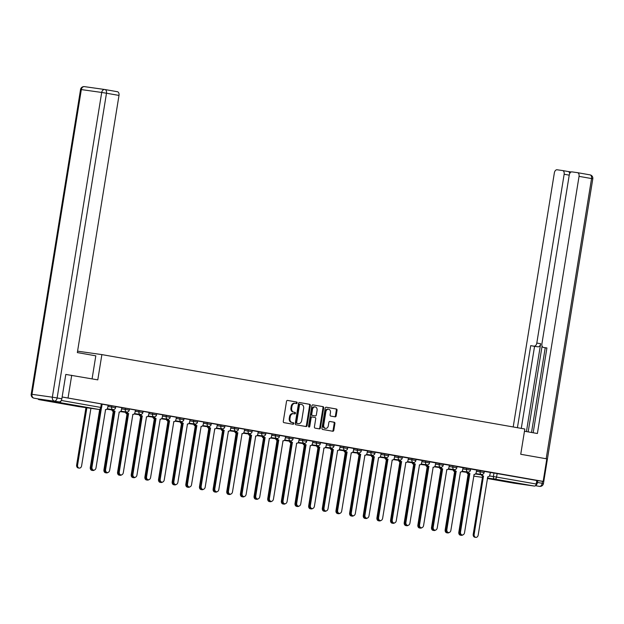 <?xml version="1.0" encoding="UTF-8"?>
<svg xmlns="http://www.w3.org/2000/svg" width="624" height="624" viewBox="0 0 624 624"><rect width="100%" height="100%" fill="white"/><g stroke="black" fill="none" stroke-linecap="round" stroke-linejoin="round"><path stroke-width="0.94" d="M297.157 402.901A0.788 0.608 98 0 0 296.681 402.02L287.555 400.413A1.123 0.874 98 0 0 286.517 401.372L283.28 421.387A1.123 0.874 98 0 0 283.959 422.651L293.085 424.258A0.788 0.608 98 0 0 293.335 422.705L292.149 422.495A3.604 2.792 98 0 1 289.981 418.454L290.254 416.785A3.604 2.792 98 0 1 293.506 413.696A3.604 2.792 98 0 1 293.576 413.712L294.754 413.915A0.788 0.608 98 0 0 295.012 412.363L293.826 412.152A3.604 2.792 98 0 1 291.658 408.112L291.923 406.442A3.604 2.792 98 0 1 295.175 403.354A3.604 2.792 98 0 1 295.253 403.369L296.431 403.58A0.788 0.608 98 0 0 297.157 402.901M295.862 403.478A0.788 0.608 98 0 0 295.963 401.918L287.375 400.405M292.516 424.156A0.788 0.608 98 0 0 292.617 422.604L292.149 422.495M294.193 413.821A0.788 0.608 98 0 0 294.286 412.261L293.826 412.152M68.305 404.235L53.851 402.012L68.305 404.235M516.282 483.046L501.829 480.815L516.282 483.046M335.111 416.84A1.123 0.874 98 0 0 336.149 415.88L337.061 410.264A1.123 0.874 98 0 0 336.383 409.001L326.251 407.222A1.123 0.874 98 0 0 325.213 408.182L321.968 428.197A1.123 0.874 98 0 0 322.647 429.46L332.779 431.246A1.123 0.874 98 0 0 333.817 430.279L334.916 423.501A1.123 0.874 98 0 0 334.238 422.237L329.901 421.473A1.123 0.874 98 0 0 328.864 422.432L328.318 425.794A3.011 2.332 98 0 1 325.603 428.376A3.011 2.332 98 0 1 323.723 424.991L325.861 411.809A3.011 2.332 98 0 1 328.575 409.235A3.011 2.332 98 0 1 330.455 412.62L330.096 414.82A1.123 0.874 98 0 0 330.775 416.083L335.111 416.84M104.972 89.536L117.39 91.72A3.44 2.184 100 0 1 117.437 91.728A3.44 2.184 100 0 1 118.997 95.425L106.486 93.226L57.127 397.956L61.854 398.791L65.801 374.431L97.789 379.868L101.876 354.604L524.831 429.008L520.736 454.272L546.811 458.858L543.161 481.4L62.143 396.989M71.713 375.281L68.063 397.823M310.354 405.569A1.123 0.874 98 0 0 309.676 404.305L299.536 402.519A1.123 0.874 98 0 0 298.498 403.486L295.261 423.501A1.123 0.874 98 0 0 295.94 424.765L306.072 426.543A1.123 0.874 98 0 0 307.109 425.584L310.354 405.569L309.629 405.467A1.123 0.874 98 0 0 308.95 404.204L299.356 402.511M312.897 404.875L323.029 406.653A1.123 0.874 98 0 1 323.708 407.917L320.463 427.931A1.123 0.874 98 0 1 319.426 428.891L315.089 428.134A1.123 0.874 98 0 1 314.41 426.871L315.728 418.751A1.123 0.874 98 0 0 315.05 417.487L312.172 416.98A1.123 0.874 98 0 0 311.126 417.94L309.761 426.395A0.788 0.608 98 0 1 308.56 426.184L311.852 405.834A1.123 0.874 98 0 1 312.874 404.867L312.897 404.875A1.123 0.874 98 0 0 312.874 404.867M490.261 472.493L493.966 473.015L493.397 476.525L536.219 484.013A2.293 1.451 100 0 1 534.417 486.073L514.043 483.194A2.293 1.451 100 0 1 514.012 483.194A2.293 1.451 100 0 1 513.981 483.187M543.161 481.4L536.788 480.503L536.219 484.013M38.064 398.884A2.293 1.451 -80 0 0 38.914 399.617A2.293 1.451 -80 0 0 38.945 399.617L59.319 402.496A2.293 1.451 -80 0 0 61.027 400.865M101.033 408.728A2.293 1.778 98 0 0 101.299 408.806L91.978 467.165A2.636 2.044 98 0 0 93.623 470.137A2.636 2.044 98 0 0 96.002 467.875L105.581 409.555A2.293 1.778 98 0 0 105.628 409.562A2.293 1.778 98 0 0 107.702 407.597L108.202 405.241L102.133 404.173M113.568 409.625A2.293 1.778 98 0 0 114.949 411.208L105.628 469.568A2.636 2.044 98 0 0 107.273 472.54A2.636 2.044 98 0 0 109.652 470.278L119.231 411.957A2.293 1.778 98 0 0 119.278 411.965A2.293 1.778 98 0 0 121.352 409.999L121.852 407.644L115.783 406.575M127.218 412.019A2.293 1.778 98 0 0 128.591 413.603L119.278 471.97A2.636 2.044 98 0 0 120.916 474.934A2.636 2.044 98 0 0 123.302 472.68L132.881 414.359A2.293 1.778 98 0 0 132.928 414.367A2.293 1.778 98 0 0 134.995 412.402L135.502 410.038L129.433 408.977M140.868 414.422A2.293 1.778 98 0 0 142.241 416.005L132.928 474.373A2.636 2.044 98 0 0 134.566 477.337A2.636 2.044 98 0 0 136.952 475.082L146.531 416.762A2.293 1.778 98 0 0 146.578 416.77A2.293 1.778 98 0 0 148.645 414.804L149.152 412.441L143.083 411.372M162.685 414.827L156.733 413.774M168.168 419.227A2.293 1.778 98 0 0 169.541 420.81L160.228 479.177A2.636 2.044 98 0 0 161.866 482.141A2.636 2.044 98 0 0 164.252 479.879L173.831 421.567A2.293 1.778 98 0 0 173.878 421.574A2.293 1.778 98 0 0 175.945 419.609L176.444 417.245L170.383 416.177M181.818 421.629A2.293 1.778 98 0 0 183.191 423.212L173.87 481.572A2.636 2.044 98 0 0 175.516 484.544A2.636 2.044 98 0 0 177.895 482.282L187.481 423.961A2.293 1.778 98 0 0 187.528 423.969A2.293 1.778 98 0 0 189.595 422.003L190.094 419.648L184.033 418.579M195.468 424.031A2.293 1.778 98 0 0 196.841 425.615L187.52 483.974A2.636 2.044 98 0 0 189.166 486.946A2.636 2.044 98 0 0 191.545 484.684L201.131 426.364A2.293 1.778 98 0 0 201.178 426.371A2.293 1.778 98 0 0 203.245 424.406L203.744 422.05L197.675 420.982M209.118 426.426A2.293 1.778 98 0 0 210.491 428.009L201.17 486.377A2.636 2.044 98 0 0 202.816 489.349A2.636 2.044 98 0 0 205.195 487.087L214.781 428.766A2.293 1.778 98 0 0 214.82 428.774A2.293 1.778 98 0 0 216.895 426.808L217.394 424.445L211.325 423.384M222.768 428.828A2.293 1.778 98 0 0 224.141 430.412L214.82 488.779A2.636 2.044 98 0 0 216.466 491.743A2.636 2.044 98 0 0 218.845 489.489L228.423 431.168A2.293 1.778 98 0 0 228.47 431.176A2.293 1.778 98 0 0 230.545 429.211L231.044 426.847L224.975 425.779M236.418 431.231A2.293 1.778 98 0 0 237.791 432.814L228.47 491.182A2.636 2.044 98 0 0 230.116 494.146A2.636 2.044 98 0 0 232.495 491.884L242.073 433.571A2.293 1.778 98 0 0 242.12 433.579A2.293 1.778 98 0 0 244.195 431.613L244.694 429.25L238.625 428.181M258.227 431.636L252.275 430.583M263.71 436.036A2.293 1.778 98 0 0 265.091 437.619L255.77 495.979A2.636 2.044 98 0 0 257.416 498.95A2.636 2.044 98 0 0 259.795 496.688L269.373 438.368A2.293 1.778 98 0 0 269.42 438.376A2.293 1.778 98 0 0 271.495 436.41L271.994 434.054L265.925 432.986M277.36 438.438A2.293 1.778 98 0 0 278.733 440.021L269.42 498.381A2.636 2.044 98 0 0 271.058 501.353A2.636 2.044 98 0 0 273.445 499.091L283.023 440.77A2.293 1.778 98 0 0 283.07 440.778A2.293 1.778 98 0 0 285.137 438.812L285.644 436.457L279.575 435.388M291.01 440.833A2.293 1.778 98 0 0 292.383 442.416L283.07 500.783A2.636 2.044 98 0 0 284.708 503.755A2.636 2.044 98 0 0 287.095 501.493L296.673 443.173A2.293 1.778 98 0 0 296.72 443.18A2.293 1.778 98 0 0 298.787 441.215L299.294 438.851L293.225 437.791M304.66 443.235A2.293 1.778 98 0 0 306.033 444.818L296.72 503.186A2.636 2.044 98 0 0 298.358 506.15A2.636 2.044 98 0 0 300.745 503.896L310.323 445.575A2.293 1.778 98 0 0 310.37 445.583A2.293 1.778 98 0 0 312.437 443.617L312.944 441.254L306.875 440.185M318.31 445.637A2.293 1.778 98 0 0 319.683 447.221L310.37 505.588A2.636 2.044 98 0 0 312.008 508.552A2.636 2.044 98 0 0 314.395 506.298L323.973 447.977A2.293 1.778 98 0 0 324.02 447.985A2.293 1.778 98 0 0 326.087 446.02L326.586 443.656L320.525 442.588M331.96 448.04A2.293 1.778 98 0 0 333.333 449.623L324.012 507.991A2.636 2.044 98 0 0 325.658 510.955A2.636 2.044 98 0 0 328.037 508.693L337.623 450.38A2.293 1.778 98 0 0 337.67 450.388A2.293 1.778 98 0 0 339.737 448.422L340.236 446.059L334.175 444.99M353.769 448.445L347.818 447.392M359.26 452.845A2.293 1.778 98 0 0 360.633 454.428L351.312 512.788A2.636 2.044 98 0 0 352.958 515.759A2.636 2.044 98 0 0 355.337 513.497L364.923 455.177A2.293 1.778 98 0 0 364.962 455.185A2.293 1.778 98 0 0 367.037 453.219L367.536 450.863L361.468 449.795M372.91 455.247A2.293 1.778 98 0 0 374.283 456.823L364.962 515.19A2.636 2.044 98 0 0 366.608 518.162A2.636 2.044 98 0 0 368.987 515.9L378.565 457.579A2.293 1.778 98 0 0 378.612 457.587A2.293 1.778 98 0 0 380.687 455.621L381.186 453.258L375.118 452.197M386.56 457.642A2.293 1.778 98 0 0 387.933 459.225L378.612 517.592A2.636 2.044 98 0 0 380.258 520.556A2.636 2.044 98 0 0 382.637 518.302L392.215 459.982A2.293 1.778 98 0 0 392.262 459.989A2.293 1.778 98 0 0 394.337 458.024L394.836 455.66L388.768 454.592M400.21 460.044A2.293 1.778 98 0 0 401.583 461.627L392.262 519.995A2.636 2.044 98 0 0 393.908 522.959A2.636 2.044 98 0 0 396.287 520.705L405.865 462.384A2.293 1.778 98 0 0 405.912 462.392A2.293 1.778 98 0 0 407.987 460.426L408.486 458.063L402.418 456.994M413.852 462.446A2.293 1.778 98 0 0 415.233 464.03L405.912 522.397A2.636 2.044 98 0 0 407.558 525.361A2.636 2.044 98 0 0 409.937 523.099L419.515 464.786A2.293 1.778 98 0 0 419.562 464.794A2.293 1.778 98 0 0 421.637 462.829L422.136 460.465L416.068 459.397M427.502 464.849A2.293 1.778 98 0 0 428.875 466.432L419.562 524.792A2.636 2.044 98 0 0 421.2 527.764A2.636 2.044 98 0 0 423.587 525.502L433.165 467.189A2.293 1.778 98 0 0 433.212 467.189A2.293 1.778 98 0 0 435.279 465.231L435.786 462.868L429.718 461.799M449.108 466.534L456.83 467.735L457.033 466.487L443.368 464.201M454.802 469.654A2.293 1.778 98 0 0 456.175 471.229L446.862 529.597A2.636 2.044 98 0 0 448.5 532.568A2.636 2.044 98 0 0 450.887 530.306L460.465 471.986A2.293 1.778 98 0 0 460.512 471.994A2.293 1.778 98 0 0 462.579 470.028L463.086 467.665L457.018 466.604M468.452 472.048A2.293 1.778 98 0 0 469.825 473.632L460.512 531.999A2.636 2.044 98 0 0 462.15 534.963A2.636 2.044 98 0 0 464.537 532.709L474.115 474.388A2.293 1.778 98 0 0 474.162 474.396A2.293 1.778 98 0 0 476.229 472.43L476.728 470.067L470.668 468.998M476.611 470.09L480.316 470.613L480.113 471.861L484.13 472.54L484.333 471.292L480.316 470.613M462.961 467.688L466.666 468.211L466.463 469.459L470.48 470.137L470.683 468.889L466.666 468.211M435.661 462.891L439.366 463.414L439.163 464.662L443.18 465.332L443.383 464.084L439.366 463.414M422.011 460.489L425.716 461.011L425.521 462.259L429.53 462.93L429.733 461.682L425.716 461.011M408.361 458.086L412.066 458.609L411.871 459.857L415.88 460.528L416.083 459.287L412.066 458.609M394.711 455.684L398.424 456.206L398.221 457.454L402.238 458.133L402.433 456.885L398.424 456.206M381.061 453.281L384.774 453.804L384.571 455.052L388.588 455.731L388.791 454.483L384.774 453.804M367.411 450.879L371.124 451.409L370.921 452.65L374.938 453.328L375.141 452.08L371.124 451.409M353.769 448.484L357.474 449.007L357.271 450.247L361.288 450.926L361.491 449.678L357.474 449.007M340.119 446.082L343.824 446.605L343.621 447.853L347.638 448.523L347.841 447.275L343.824 446.605M326.469 443.68L330.174 444.202L329.971 445.45L333.988 446.121L334.191 444.881L330.174 444.202M312.819 441.277L316.524 441.8L316.321 443.048L320.338 443.719L320.541 442.478L316.524 441.8M299.169 438.875L302.874 439.397L302.671 440.645L306.688 441.324L306.891 440.076L302.874 439.397M285.519 436.472L289.224 437.003L289.021 438.243L293.038 438.922L293.241 437.674L289.224 437.003M271.869 434.078L275.574 434.6L275.379 435.841L279.388 436.519L279.591 435.271L275.574 434.6M258.219 431.675L261.924 432.198L261.729 433.446L265.738 434.117L265.941 432.869L261.924 432.198M244.569 429.273L248.282 429.796L248.079 431.044L252.096 431.714L252.291 430.474L248.282 429.796M230.919 426.871L234.632 427.393L234.429 428.641L238.446 429.312L238.649 428.072L234.632 427.393M217.277 424.468L220.982 424.991L220.779 426.239L224.796 426.917L224.999 425.669L220.982 424.991M203.627 422.066L207.332 422.596L207.129 423.836L211.146 424.515L211.349 423.267L207.332 422.596M189.977 419.671L193.682 420.194L193.479 421.434L197.496 422.113L197.699 420.865L193.682 420.194M176.327 417.269L180.032 417.791L179.829 419.039L183.846 419.71L184.049 418.462L180.032 417.791M162.677 414.866L166.382 415.389L166.179 416.637L170.196 417.308L170.399 416.068L166.382 415.389M149.027 412.464L152.732 412.987L152.529 414.235L156.546 414.905L156.749 413.665L152.732 412.987M135.377 410.062L139.082 410.584L138.879 411.832L142.896 412.511L143.099 411.263L139.082 410.584M121.727 407.659L125.432 408.182L125.237 409.43L129.246 410.108L129.449 408.86L125.432 408.182M108.077 405.265L111.79 405.787L111.587 407.027L115.596 407.706L115.799 406.458L111.79 405.787M101.876 354.604L77.579 351.172M482.102 474.451A2.293 1.778 98 0 0 483.475 476.034L474.154 534.401A2.636 2.044 98 0 0 475.8 537.365A2.636 2.044 98 0 0 478.179 535.111L487.765 476.791A2.293 1.778 98 0 0 487.812 476.798A2.293 1.778 98 0 0 489.879 474.833L490.378 472.469L484.318 471.401M536.788 480.503L493.966 473.015M62.143 397.004L102.149 404.056L101.587 407.573L61.285 400.46M295.105 403.346L294.528 403.268A3.604 2.792 98 0 0 294.458 403.252A3.604 2.792 98 0 0 291.205 406.341L291.923 406.442M293.108 412.051A3.604 2.792 98 0 1 290.932 408.01L291.205 406.341M293.428 413.689L292.859 413.611A3.604 2.792 98 0 0 292.781 413.595A3.604 2.792 98 0 0 289.528 416.684L290.254 416.785M291.431 422.393A3.604 2.792 98 0 1 289.263 418.353L289.528 416.684M305.534 426.449A1.123 0.874 98 0 0 306.392 425.482L309.629 405.467M300.23 404.243A0.788 0.608 98 0 0 299.504 404.921L296.657 422.487A0.788 0.608 98 0 0 297.133 423.368L298.381 423.587A3.604 2.792 98 0 0 298.451 423.602A3.604 2.792 98 0 0 301.704 420.514L303.646 408.509A3.604 2.792 98 0 0 301.478 404.461L299.497 404.141A0.788 0.608 98 0 0 298.787 404.812L299.504 404.921M300.199 404.243L299.512 404.141A0.788 0.608 98 0 0 299.497 404.141M297.804 423.509A3.604 2.792 98 0 1 297.734 423.501A3.604 2.792 98 0 1 297.656 423.485L296.416 423.267A0.788 0.608 98 0 1 295.94 422.386L298.787 404.812M312.71 404.867L323.029 406.653M318.887 428.797A1.123 0.874 98 0 0 319.745 427.83L322.99 407.815A1.123 0.874 98 0 0 322.312 406.552M312.125 416.972L311.446 416.879A1.123 0.874 98 0 0 310.409 417.838L309.044 426.293L309.761 426.395M308.708 426.863A0.788 0.608 98 0 0 309.044 426.293M317.086 410.327A3.011 2.332 98 0 0 315.214 406.942A3.011 2.332 98 0 0 312.491 409.516L311.743 414.164A1.123 0.874 98 0 0 312.421 415.428L315.299 415.927A1.123 0.874 98 0 0 316.337 414.968L317.086 410.327M315.214 406.942L314.496 406.84A3.011 2.332 98 0 0 311.774 409.414L312.491 409.516M314.582 415.826L314.597 415.834A1.123 0.874 98 0 0 314.621 415.834A1.123 0.874 98 0 1 314.582 415.826L311.704 415.319A1.123 0.874 98 0 1 311.025 414.063L311.774 409.414M328.575 409.235L327.857 409.133A3.011 2.332 98 0 0 325.135 411.707L325.861 411.809M325.603 428.376L324.878 428.275A3.011 2.332 98 0 1 323.006 424.889L325.135 411.707M332.241 431.145A1.123 0.874 98 0 0 333.099 430.178L334.199 423.4A1.123 0.874 98 0 0 333.52 422.136L329.722 421.465M334.573 416.746A1.123 0.874 98 0 0 335.431 415.779L336.344 410.163A1.123 0.874 98 0 0 335.665 408.899L326.063 407.215M86.876 407.761L77.579 465.137A2.636 2.044 98 0 0 79.225 468.101A2.636 2.044 98 0 0 81.604 465.839L90.917 408.338M79.225 468.101L78.289 467.969A2.636 2.044 -82 0 1 76.643 465.005L85.94 407.628M93.623 470.137L92.687 470.005A2.636 2.044 -82 0 1 91.042 467.033L100.402 409.227M91.291 468.905A2.636 2.044 98 0 0 92.875 470.504A2.636 2.044 98 0 0 94.224 470.106M105.394 409.913A2.293 1.778 98 0 0 106.096 409.555M92.875 470.504L91.939 470.371A2.636 2.044 -82 0 1 90.293 467.407L99.676 409.469M112.858 410.155A2.293 1.778 98 0 0 114.067 411.544M104.941 471.307A2.636 2.044 98 0 0 106.525 472.906A2.636 2.044 98 0 0 107.874 472.508M119.044 412.308A2.293 1.778 98 0 0 119.746 411.949M106.525 472.906L105.589 472.774A2.636 2.044 -82 0 1 103.943 469.802L113.264 411.442A2.293 1.778 -82 0 1 111.907 409.929M92.079 378.862L95.807 355.828L77.345 352.583L118.997 95.425M38.774 399.009L59.147 401.887L38.774 399.009A3.44 2.184 100 0 1 38.727 399.001A3.44 2.184 100 0 1 38.68 398.993M61.854 398.791A3.44 2.184 100 0 1 59.147 401.887M524.472 431.239L537.397 433.508L579.049 176.358A3.44 2.184 -80 0 0 577.489 172.661A3.44 2.184 -80 0 0 577.442 172.653L571.966 171.881A3.44 2.184 -80 0 0 569.26 174.97L541.921 343.769A3.44 2.184 -80 0 0 543.481 347.467A3.44 2.184 -80 0 0 543.527 347.467L546.897 348.059L543.481 347.467M533.177 432.767L546.913 347.95L543.527 347.467M569.228 175.149L564.151 174.252A3.44 2.184 -80 0 0 562.583 170.555A3.44 2.184 -80 0 0 562.536 170.547L557.068 169.775A3.44 2.184 -80 0 0 554.362 172.871L513.201 426.964M571.225 171.967L568.16 171.538A3.44 2.184 100 0 1 568.183 171.538A3.44 2.184 100 0 1 569.735 173.488M534.097 346.141A3.44 2.184 -80 0 0 536.812 343.044L540.657 343.723A3.44 2.184 100 0 1 537.95 346.819L530.72 345.657L517.429 427.705M564.151 174.252L536.812 343.044M535.665 485.402A3.44 2.184 -80 0 0 537.482 482.461L537.771 480.636M531.515 432.479L545.228 347.771M540.657 343.723L526.43 431.582M542.084 346.055L528.177 431.886M537.95 346.819L534.565 346.336L521.282 428.384M534.565 346.336L530.72 345.657M115.073 411.224L114.013 411.076A2.293 1.778 -82 0 1 112.648 409.562M107.273 472.54L106.337 472.407A2.636 2.044 -82 0 1 104.692 469.435L114.137 411.099M128.723 413.626L127.655 413.47A2.293 1.778 -82 0 1 126.298 411.965M120.916 474.934L119.987 474.809A2.636 2.044 -82 0 1 118.342 471.838L127.787 413.494M126.508 412.558A2.293 1.778 98 0 0 127.717 413.946L126.914 413.845A2.293 1.778 -82 0 1 125.549 412.331M118.591 473.71A2.636 2.044 98 0 0 120.175 475.309A2.636 2.044 98 0 0 121.516 474.911M132.686 414.71A2.293 1.778 98 0 0 133.396 414.352M120.175 475.309L119.239 475.176A2.636 2.044 -82 0 1 117.593 472.204L127.039 413.868M140.158 414.96A2.293 1.778 98 0 0 141.367 416.348L140.564 416.239A2.293 1.778 -82 0 1 139.199 414.734M132.241 476.112A2.636 2.044 98 0 0 133.825 477.703A2.636 2.044 98 0 0 135.166 477.313M146.336 417.113A2.293 1.778 98 0 0 147.046 416.754M133.825 477.703L132.889 477.578A2.636 2.044 -82 0 1 131.243 474.607L140.689 416.263M153.808 417.362A2.293 1.778 98 0 0 155.017 418.743L154.206 418.642A2.293 1.778 -82 0 1 152.849 417.128M145.891 478.514A2.636 2.044 98 0 0 147.475 480.106A2.636 2.044 98 0 0 148.816 479.708M159.986 419.515A2.293 1.778 98 0 0 160.696 419.156M147.475 480.106L146.539 479.973A2.636 2.044 -82 0 1 144.893 477.009L154.339 418.665M142.373 416.029L141.305 415.873A2.293 1.778 -82 0 1 139.948 414.359M134.566 477.337L133.63 477.204A2.636 2.044 -82 0 1 131.992 474.24L141.437 415.896M154.518 416.824A2.293 1.778 98 0 0 155.891 418.408L154.955 418.275A2.293 1.778 -82 0 1 153.598 416.762M156.023 418.431L146.578 476.775A2.636 2.044 98 0 0 148.216 479.739L147.28 479.606A2.636 2.044 -82 0 1 145.642 476.642L155.087 418.298M148.216 479.739A2.636 2.044 98 0 0 150.602 477.477L160.181 419.164A2.293 1.778 98 0 0 160.228 419.172A2.293 1.778 98 0 0 162.295 417.206L162.685 414.82M169.673 420.833L168.605 420.677A2.293 1.778 -82 0 1 167.248 419.164M161.866 482.141L160.93 482.009A2.636 2.044 -82 0 1 159.292 479.045L168.737 420.701M183.323 423.236L182.255 423.08A2.293 1.778 -82 0 1 180.898 421.567M175.516 484.544L174.58 484.411A2.636 2.044 -82 0 1 172.934 481.439L182.387 423.103M196.973 425.638L195.905 425.482A2.293 1.778 -82 0 1 194.548 423.969M189.166 486.946L188.23 486.814A2.636 2.044 -82 0 1 186.584 483.842L196.037 425.506M210.623 428.033L209.555 427.877A2.293 1.778 -82 0 1 208.198 426.371M202.816 489.349L201.88 489.216A2.636 2.044 -82 0 1 200.234 486.244L209.687 427.9M224.273 430.435L223.205 430.279A2.293 1.778 -82 0 1 221.848 428.766M216.466 491.743L215.53 491.611A2.636 2.044 -82 0 1 213.884 488.647L223.337 430.303M237.923 432.838L236.855 432.682A2.293 1.778 -82 0 1 235.498 431.168M230.116 494.146L229.18 494.013A2.636 2.044 -82 0 1 227.534 491.049L236.987 432.705M250.068 433.633A2.293 1.778 98 0 0 251.441 435.217L250.505 435.084A2.293 1.778 -82 0 1 249.14 433.571M251.566 435.24L242.12 493.584A2.636 2.044 98 0 0 243.766 496.548L242.83 496.415A2.636 2.044 -82 0 1 241.184 493.451L250.63 435.107M243.766 496.548A2.636 2.044 98 0 0 246.145 494.286L255.723 435.973A2.293 1.778 98 0 0 255.77 435.981A2.293 1.778 98 0 0 257.845 434.015L258.227 431.629M265.216 437.642L264.155 437.486A2.293 1.778 -82 0 1 262.79 435.973M257.416 498.95L256.48 498.818A2.636 2.044 -82 0 1 254.834 495.846L264.28 437.51M278.866 440.045L277.797 439.889A2.293 1.778 -82 0 1 276.44 438.376M271.058 501.353L270.13 501.22A2.636 2.044 -82 0 1 268.484 498.248L277.93 439.912M292.516 442.439L291.447 442.283A2.293 1.778 -82 0 1 290.09 440.778M284.708 503.755L283.772 503.623A2.636 2.044 -82 0 1 282.134 500.651L291.58 442.307M306.166 444.842L305.097 444.686A2.293 1.778 -82 0 1 303.74 443.173M298.358 506.15L297.422 506.017A2.636 2.044 -82 0 1 295.784 503.053L305.23 444.709M319.816 447.244L318.747 447.088A2.293 1.778 -82 0 1 317.39 445.575M312.008 508.552L311.072 508.42A2.636 2.044 -82 0 1 309.434 505.456L318.88 447.112M333.466 449.647L332.397 449.491A2.293 1.778 -82 0 1 331.04 447.977M325.658 510.955L324.722 510.822A2.636 2.044 -82 0 1 323.076 507.858L332.53 449.514M345.61 450.442A2.293 1.778 98 0 0 346.983 452.026L346.047 451.893A2.293 1.778 -82 0 1 344.69 450.38M347.116 452.049L337.662 510.385A2.636 2.044 98 0 0 339.308 513.357L338.372 513.224A2.636 2.044 -82 0 1 336.726 510.253L346.18 451.916M339.308 513.357A2.636 2.044 98 0 0 341.687 511.095L351.273 452.774A2.293 1.778 98 0 0 351.32 452.782A2.293 1.778 98 0 0 353.387 450.817L353.769 448.438M360.766 454.451L359.697 454.295A2.293 1.778 -82 0 1 358.34 452.782M352.958 515.759L352.022 515.627A2.636 2.044 -82 0 1 350.376 512.655L359.83 454.319M374.416 456.846L373.347 456.698A2.293 1.778 -82 0 1 371.99 455.185M366.608 518.162L365.672 518.029A2.636 2.044 -82 0 1 364.026 515.057L373.48 456.713M388.066 459.248L386.997 459.092A2.293 1.778 -82 0 1 385.64 457.579M380.258 520.556L379.322 520.424A2.636 2.044 -82 0 1 377.676 517.46L387.13 459.116M167.458 419.765A2.293 1.778 98 0 0 168.667 421.145L167.856 421.044A2.293 1.778 -82 0 1 166.499 419.531M159.541 480.917A2.636 2.044 98 0 0 161.117 482.508A2.636 2.044 98 0 0 162.466 482.11M173.636 421.918A2.293 1.778 98 0 0 174.346 421.559M161.117 482.508L160.181 482.375A2.636 2.044 -82 0 1 158.543 479.411L167.989 421.067M181.108 422.167A2.293 1.778 98 0 0 182.317 423.548L181.506 423.446A2.293 1.778 -82 0 1 180.149 421.933M173.191 483.319A2.636 2.044 98 0 0 174.767 484.91A2.636 2.044 98 0 0 176.116 484.513M187.286 424.32A2.293 1.778 98 0 0 187.996 423.961M174.767 484.91L173.831 484.778A2.636 2.044 -82 0 1 172.193 481.814L181.506 423.446M181.639 423.47L182.309 423.563M194.758 424.562A2.293 1.778 98 0 0 195.967 425.95L195.156 425.849A2.293 1.778 -82 0 1 193.799 424.336M186.841 485.714A2.636 2.044 98 0 0 188.417 487.313A2.636 2.044 98 0 0 189.766 486.915M200.936 426.715A2.293 1.778 98 0 0 201.646 426.356M188.417 487.313L187.481 487.18A2.636 2.044 -82 0 1 185.843 484.208L195.289 425.872M208.408 426.964A2.293 1.778 98 0 0 209.609 428.353M200.491 488.116A2.636 2.044 98 0 0 202.067 489.715A2.636 2.044 98 0 0 203.416 489.317M214.586 429.117A2.293 1.778 98 0 0 215.296 428.758M202.067 489.715L201.131 489.583A2.636 2.044 -82 0 1 199.493 486.611L208.806 428.251A2.293 1.778 -82 0 1 207.449 426.738M222.058 429.367A2.293 1.778 98 0 0 223.259 430.755L222.456 430.646A2.293 1.778 -82 0 1 221.099 429.14M214.141 490.519A2.636 2.044 98 0 0 215.717 492.118A2.636 2.044 98 0 0 217.066 491.72M228.236 431.519A2.293 1.778 98 0 0 228.946 431.161M215.717 492.118L214.781 491.985A2.636 2.044 -82 0 1 213.135 489.013L222.589 430.669M235.708 431.769A2.293 1.778 98 0 0 236.909 433.15M227.791 492.921A2.636 2.044 98 0 0 229.367 494.512A2.636 2.044 98 0 0 230.716 494.114M241.886 433.922A2.293 1.778 98 0 0 242.596 433.563M229.367 494.512L228.431 494.38A2.636 2.044 -82 0 1 226.785 491.416L236.106 433.048A2.293 1.778 -82 0 1 234.749 431.535M249.358 434.171A2.293 1.778 98 0 0 250.559 435.552L249.756 435.451A2.293 1.778 -82 0 1 248.399 433.937M241.433 495.323A2.636 2.044 98 0 0 243.017 496.915A2.636 2.044 98 0 0 244.366 496.517M255.536 436.324A2.293 1.778 98 0 0 256.238 435.965M243.017 496.915L242.081 496.782A2.636 2.044 -82 0 1 240.435 493.818L249.889 435.474M263 436.574A2.293 1.778 98 0 0 264.209 437.954L263.406 437.853A2.293 1.778 -82 0 1 262.049 436.34M255.083 497.726A2.636 2.044 98 0 0 256.667 499.317A2.636 2.044 98 0 0 258.016 498.919M269.186 438.727A2.293 1.778 98 0 0 269.888 438.368M256.667 499.317L255.731 499.184A2.636 2.044 -82 0 1 254.085 496.22L263.539 437.876M276.65 438.968A2.293 1.778 98 0 0 277.859 440.357L277.056 440.255A2.293 1.778 -82 0 1 275.691 438.742M268.733 500.12A2.636 2.044 98 0 0 270.317 501.719A2.636 2.044 98 0 0 271.658 501.322M282.828 441.129A2.293 1.778 98 0 0 283.538 440.762M270.317 501.719L269.381 501.587A2.636 2.044 -82 0 1 267.735 498.615L277.056 440.255M277.181 440.279L277.859 440.372M290.3 441.371A2.293 1.778 98 0 0 291.509 442.759L290.706 442.658A2.293 1.778 -82 0 1 289.341 441.145M282.383 502.523A2.636 2.044 98 0 0 283.967 504.122A2.636 2.044 98 0 0 285.308 503.724M296.478 443.524A2.293 1.778 98 0 0 297.188 443.165M283.967 504.122L283.031 503.989A2.636 2.044 -82 0 1 281.385 501.017L290.831 442.681M303.95 443.773A2.293 1.778 98 0 0 305.159 445.162M296.033 504.925A2.636 2.044 98 0 0 297.617 506.524A2.636 2.044 98 0 0 298.958 506.126M310.128 445.926A2.293 1.778 98 0 0 310.838 445.567M297.617 506.524L296.681 506.392A2.636 2.044 -82 0 1 295.035 503.42L304.348 445.052A2.293 1.778 -82 0 1 302.991 443.547M304.481 445.076L305.152 445.177M317.6 446.176A2.293 1.778 98 0 0 318.809 447.556M309.683 507.328A2.636 2.044 98 0 0 311.259 508.919A2.636 2.044 98 0 0 312.608 508.529M323.778 448.328A2.293 1.778 98 0 0 324.488 447.97M311.259 508.919L310.323 508.786A2.636 2.044 -82 0 1 308.685 505.822L317.998 447.455A2.293 1.778 -82 0 1 316.641 445.942M331.25 448.578A2.293 1.778 98 0 0 332.459 449.959M323.333 509.73A2.636 2.044 98 0 0 324.909 511.321A2.636 2.044 98 0 0 326.258 510.923M337.428 450.731A2.293 1.778 98 0 0 338.138 450.372M324.909 511.321L323.973 511.189A2.636 2.044 -82 0 1 322.335 508.225L331.648 449.857A2.293 1.778 -82 0 1 330.291 448.344M344.9 450.98A2.293 1.778 98 0 0 346.109 452.361M336.983 512.132A2.636 2.044 98 0 0 338.559 513.724A2.636 2.044 98 0 0 339.908 513.326M351.078 453.133A2.293 1.778 98 0 0 351.788 452.774M338.559 513.724L337.623 513.591A2.636 2.044 -82 0 1 335.985 510.627L345.298 452.26A2.293 1.778 -82 0 1 343.941 450.746M358.55 453.375A2.293 1.778 98 0 0 359.752 454.763L358.948 454.662A2.293 1.778 -82 0 1 357.591 453.149M350.633 514.527A2.636 2.044 98 0 0 352.209 516.126A2.636 2.044 98 0 0 353.558 515.728M364.728 455.536A2.293 1.778 98 0 0 365.438 455.169M352.209 516.126L351.273 515.993A2.636 2.044 -82 0 1 349.627 513.022L359.081 454.685M372.2 455.777A2.293 1.778 98 0 0 373.402 457.166L372.598 457.064A2.293 1.778 -82 0 1 371.241 455.551M364.283 516.929A2.636 2.044 98 0 0 365.859 518.528A2.636 2.044 98 0 0 367.208 518.131M378.378 457.93A2.293 1.778 98 0 0 379.088 457.571M365.859 518.528L364.923 518.396A2.636 2.044 -82 0 1 363.277 515.424L372.598 457.064M372.731 457.088L373.402 457.181M385.85 458.18A2.293 1.778 98 0 0 387.052 459.568L386.248 459.467A2.293 1.778 -82 0 1 384.891 457.954M377.933 519.332A2.636 2.044 98 0 0 379.509 520.931A2.636 2.044 98 0 0 380.858 520.533M392.028 460.333A2.293 1.778 98 0 0 392.738 459.974M379.509 520.931L378.573 520.798A2.636 2.044 -82 0 1 376.927 517.826L386.381 459.482M399.5 460.582A2.293 1.778 98 0 0 400.702 461.971M391.576 521.734A2.636 2.044 98 0 0 393.159 523.325A2.636 2.044 98 0 0 394.508 522.935M405.678 462.735A2.293 1.778 98 0 0 406.38 462.376M393.159 523.325L392.223 523.193A2.636 2.044 -82 0 1 390.577 520.229L399.898 461.861A2.293 1.778 -82 0 1 398.541 460.348M413.143 462.985A2.293 1.778 98 0 0 414.352 464.365L413.548 464.264A2.293 1.778 -82 0 1 412.191 462.751M405.226 524.137A2.636 2.044 98 0 0 406.809 525.728A2.636 2.044 98 0 0 408.158 525.33M419.328 465.137A2.293 1.778 98 0 0 420.03 464.779M406.809 525.728L405.873 525.595A2.636 2.044 -82 0 1 404.227 522.631L413.681 464.287M426.793 465.387A2.293 1.778 98 0 0 428.002 466.768M418.876 526.539A2.636 2.044 98 0 0 420.459 528.13A2.636 2.044 98 0 0 421.801 527.732M432.97 467.54A2.293 1.778 98 0 0 433.68 467.181M420.459 528.13L419.523 527.998A2.636 2.044 -82 0 1 417.877 525.034L427.198 466.666A2.293 1.778 -82 0 1 425.833 465.153M401.708 461.651L400.647 461.495A2.293 1.778 -82 0 1 399.282 459.982M393.908 522.959L392.972 522.826A2.636 2.044 -82 0 1 391.326 519.862L400.772 461.518M415.358 464.053L414.297 463.897A2.293 1.778 -82 0 1 412.932 462.384M407.558 525.361L406.622 525.229A2.636 2.044 -82 0 1 404.976 522.265L414.422 463.921M429.008 466.456L427.939 466.3A2.293 1.778 -82 0 1 426.582 464.786M421.2 527.764L420.272 527.631A2.636 2.044 -82 0 1 418.626 524.667L428.072 466.323M441.152 467.251A2.293 1.778 98 0 0 442.525 468.835L441.589 468.702A2.293 1.778 -82 0 1 440.232 467.189M442.658 468.858L433.212 527.194A2.636 2.044 98 0 0 434.85 530.166L433.914 530.033A2.636 2.044 -82 0 1 432.276 527.062L441.722 468.725M434.85 530.166A2.636 2.044 98 0 0 437.237 527.904L446.815 469.583A2.293 1.778 98 0 0 446.862 469.591A2.293 1.778 98 0 0 448.929 467.626L449.319 465.247M440.443 467.782A2.293 1.778 98 0 0 441.652 469.17L440.848 469.069A2.293 1.778 -82 0 1 439.483 467.555M432.526 528.934A2.636 2.044 98 0 0 434.109 530.533A2.636 2.044 98 0 0 435.451 530.135M446.62 469.942A2.293 1.778 98 0 0 447.33 469.576M434.109 530.533L433.173 530.4A2.636 2.044 -82 0 1 431.527 527.428L440.973 469.092M456.308 471.253L455.239 471.104A2.293 1.778 -82 0 1 453.882 469.591M448.5 532.568L447.564 532.436A2.636 2.044 -82 0 1 445.926 529.464L455.372 471.128M454.093 470.184A2.293 1.778 98 0 0 455.302 471.572L454.49 471.471A2.293 1.778 -82 0 1 453.133 469.958M446.176 531.336A2.636 2.044 98 0 0 447.751 532.935A2.636 2.044 98 0 0 449.101 532.537M460.27 472.337A2.293 1.778 98 0 0 460.98 471.978M447.751 532.935L446.823 532.802A2.636 2.044 -82 0 1 445.177 529.831L454.623 471.494M469.958 473.655L468.889 473.499A2.293 1.778 -82 0 1 467.532 471.994M462.15 534.963L461.214 534.838A2.636 2.044 -82 0 1 459.576 531.866L469.022 473.522M467.743 472.586A2.293 1.778 98 0 0 468.952 473.975L468.14 473.873A2.293 1.778 -82 0 1 466.783 472.36M459.826 533.738A2.636 2.044 98 0 0 461.401 535.337A2.636 2.044 98 0 0 462.751 534.94M473.92 474.739A2.293 1.778 98 0 0 474.63 474.38M461.401 535.337L460.465 535.205A2.636 2.044 -82 0 1 458.827 532.233L468.14 473.873M468.273 473.897L468.944 473.99M483.608 476.057L482.539 475.901A2.293 1.778 -82 0 1 481.182 474.388M475.8 537.365L474.864 537.233A2.636 2.044 -82 0 1 473.218 534.269L482.672 475.925M295.963 401.918L296.681 402.02M292.617 422.604L293.335 422.705M294.286 412.261L295.012 412.363M475.41 473.99L481.315 474.825M489.434 475.972L493.397 476.525A2.293 1.778 -82 0 0 494.777 479.099L487.422 478.062M482.438 477.36L474.38 476.221A2.293 1.778 -82 0 1 473.733 475.909M514.012 483.194L487.352 478.499L514.043 483.194M534.417 486.073L494.777 479.099A2.293 1.451 -80 0 0 496.587 477.04L497.156 473.53M38.945 399.617L78.577 406.591L98.951 409.469L59.319 402.496M476.408 471.338L480.113 471.861A2.293 1.778 -82 0 0 481.494 474.435A2.293 1.778 -82 0 0 481.541 474.443A2.293 2.293 0 0 0 484.13 472.54M462.758 468.936L466.463 469.459A2.293 1.778 -82 0 0 467.852 472.033A2.293 1.778 -82 0 0 467.891 472.04A2.293 2.293 0 0 0 470.48 470.137M453.016 465.816L452.813 467.056A2.293 1.778 -82 0 0 454.202 469.63A2.293 1.778 -82 0 0 454.249 469.638A2.293 2.293 0 0 0 456.83 467.735M435.458 464.131L439.163 464.662A2.293 1.778 -82 0 0 440.552 467.228A2.293 1.778 -82 0 0 440.599 467.236A2.293 2.293 0 0 0 443.18 465.332M421.808 461.737L425.521 462.259A2.293 1.778 -82 0 0 426.902 464.833A2.293 1.778 -82 0 0 426.949 464.841A2.293 2.293 0 0 0 429.53 462.93M408.158 459.334L411.871 459.857A2.293 1.778 -82 0 0 413.252 462.431A2.293 1.778 -82 0 0 413.299 462.439A2.293 2.293 0 0 0 415.88 460.528M394.508 456.932L398.221 457.454A2.293 1.778 -82 0 0 399.602 460.028A2.293 1.778 -82 0 0 399.649 460.036A2.293 2.293 0 0 0 402.238 458.133M380.866 454.529L384.571 455.052A2.293 1.778 -82 0 0 385.952 457.626A2.293 1.778 -82 0 0 385.999 457.634A2.293 2.293 0 0 0 388.588 455.731M367.216 452.127L370.921 452.65A2.293 1.778 -82 0 0 372.302 455.224A2.293 1.778 -82 0 0 372.349 455.231A2.293 2.293 0 0 0 374.938 453.328M353.566 449.725L357.271 450.247A2.293 1.778 -82 0 0 358.652 452.821A2.293 1.778 -82 0 0 358.699 452.829A2.293 2.293 0 0 0 361.288 450.926M339.916 447.33L343.621 447.853A2.293 1.778 -82 0 0 345.002 450.427A2.293 1.778 -82 0 0 345.049 450.434A2.293 2.293 0 0 0 347.638 448.523M326.266 444.928L329.971 445.45A2.293 1.778 -82 0 0 331.352 448.024A2.293 1.778 -82 0 0 331.399 448.032A2.293 2.293 0 0 0 333.988 446.121M312.616 442.525L316.321 443.048A2.293 1.778 -82 0 0 317.71 445.622A2.293 1.778 -82 0 0 317.749 445.63A2.293 2.293 0 0 0 320.338 443.719M298.966 440.123L302.671 440.645A2.293 1.778 -82 0 0 304.06 443.219A2.293 1.778 -82 0 0 304.106 443.227A2.293 2.293 0 0 0 306.688 441.324M285.316 437.72L289.021 438.243A2.293 1.778 -82 0 0 290.41 440.817A2.293 1.778 -82 0 0 290.456 440.825A2.293 2.293 0 0 0 293.038 438.922M271.666 435.318L275.379 435.841A2.293 1.778 -82 0 0 276.76 438.415A2.293 1.778 -82 0 0 276.806 438.422A2.293 2.293 0 0 0 279.388 436.519M258.016 432.916L261.729 433.446A2.293 1.778 -82 0 0 263.11 436.02A2.293 1.778 -82 0 0 263.156 436.02A2.293 2.293 0 0 0 265.738 434.117M244.366 430.521L248.079 431.044A2.293 1.778 -82 0 0 249.46 433.618A2.293 1.778 -82 0 0 249.506 433.625A2.293 2.293 0 0 0 252.096 431.714M230.724 428.119L234.429 428.641A2.293 1.778 -82 0 0 235.81 431.215A2.293 1.778 -82 0 0 235.856 431.223A2.293 2.293 0 0 0 238.446 429.312M217.074 425.716L220.779 426.239A2.293 1.778 -82 0 0 222.16 428.813A2.293 1.778 -82 0 0 222.206 428.821A2.293 2.293 0 0 0 224.796 426.917M203.424 423.314L207.129 423.836A2.293 1.778 -82 0 0 208.51 426.41A2.293 1.778 -82 0 0 208.556 426.418A2.293 2.293 0 0 0 211.146 424.515M189.774 420.911L193.479 421.434A2.293 1.778 -82 0 0 194.86 424.008A2.293 1.778 -82 0 0 194.906 424.016A2.293 2.293 0 0 0 197.496 422.113M176.124 418.509L179.829 419.039A2.293 1.778 -82 0 0 181.21 421.613A2.293 1.778 -82 0 0 181.256 421.613A2.293 2.293 0 0 0 183.846 419.71M162.474 416.114L166.179 416.637A2.293 1.778 -82 0 0 167.567 419.211A2.293 1.778 -82 0 0 167.606 419.219A2.293 2.293 0 0 0 170.196 417.308M148.824 413.712L152.529 414.235A2.293 1.778 -82 0 0 153.917 416.809A2.293 1.778 -82 0 0 153.964 416.816A2.293 2.293 0 0 0 156.546 414.905M135.174 411.31L138.879 411.832A2.293 1.778 -82 0 0 140.267 414.406A2.293 1.778 -82 0 0 140.314 414.414A2.293 2.293 0 0 0 142.896 412.511M121.524 408.907L125.237 409.43A2.293 1.778 -82 0 0 126.617 412.004A2.293 1.778 -82 0 0 126.664 412.012A2.293 2.293 0 0 0 129.246 410.108M107.874 406.505L111.587 407.027A2.293 1.778 -82 0 0 112.967 409.601A2.293 1.778 -82 0 0 113.014 409.609A2.293 2.293 0 0 0 115.596 407.706M101.33 403.892L100.76 407.41A2.293 1.451 -80 0 1 98.951 409.469A2.293 1.778 98 0 0 98.998 409.477A2.293 2.293 0 0 0 101.587 407.573M473.717 475.995A2.293 2.293 0 0 0 474.38 476.221A2.293 1.451 100 0 1 474.38 476.221A2.293 1.451 100 0 1 474.224 476.182M38.914 399.617L78.546 406.583A2.293 2.293 0 0 0 78.624 406.598A2.293 1.778 98 0 1 78.577 406.591A2.293 1.451 100 0 1 78.546 406.583A2.293 1.451 100 0 1 78.515 406.583M98.998 409.477L78.624 406.598A2.293 1.778 98 0 0 78.671 406.606M290.932 408.01L291.658 408.112M289.263 418.353L289.981 418.454M306.392 425.482L307.109 425.584M308.95 404.204L309.676 404.305M295.94 422.386L296.657 422.487M296.416 423.267L297.133 423.368M297.656 423.485L298.381 423.587M322.99 407.815L323.708 407.917M319.745 427.83L320.463 427.931M310.409 417.838L311.126 417.94M311.025 414.063L311.743 414.164M311.704 415.319L312.421 415.428M323.006 424.889L323.723 424.991M333.52 422.136L334.238 422.237M334.199 423.4L334.916 423.501M333.099 430.178L333.817 430.279M335.665 408.899L336.383 409.001M336.344 410.163L337.061 410.264M335.431 415.779L336.149 415.88M76.643 465.005L77.579 465.137M91.978 467.165L91.042 467.033M90.293 467.407L91.003 467.501M103.943 469.802L104.645 469.903M117.437 91.728L104.926 89.528A3.44 3.44 0 0 0 104.809 89.513A3.44 2.668 98 0 0 101.704 92.453L106.486 93.226A3.44 2.184 -80 0 0 104.926 89.528A3.44 2.184 -80 0 0 104.879 89.521A3.44 2.668 98 0 0 104.809 89.513L84.435 86.635A3.44 3.44 0 0 0 80.558 89.489L81.331 89.583L31.972 394.313L52.346 397.192L101.704 92.453L81.331 89.583A3.44 2.668 -82 0 1 84.435 86.635A3.44 2.668 -82 0 1 84.505 86.642L104.738 89.497M33.774 398.104A3.44 2.184 -80 0 0 34 398.167A3.44 2.184 -80 0 0 34.047 398.174A3.44 2.668 98 0 1 31.972 394.313L31.2 394.228A3.44 3.44 0 0 0 34 398.167L38.727 399.001M57.127 397.956L52.346 397.192A3.44 2.668 -82 0 0 54.421 401.053A3.44 2.184 -80 0 0 57.127 397.956M537.482 482.461L542.201 483.288A3.44 2.184 100 0 1 539.495 486.385A3.44 2.668 -82 0 0 539.565 486.392L535.431 485.667M562.63 170.563L568.136 171.53M577.535 172.669L589.953 174.853A3.44 2.184 100 0 1 590 174.86A3.44 2.184 100 0 1 591.56 178.558L579.049 176.358M546.179 458.741L591.56 178.558L592.8 178.799L543.442 483.538L542.201 483.288L542.529 481.307M114.949 411.208L114.013 411.076M105.628 469.568L104.692 469.435M128.591 413.603L127.655 413.47M119.278 471.97L118.342 471.838M126.914 413.845L127.717 413.954M117.593 472.204L118.295 472.306M140.564 416.239L141.367 416.356M131.243 474.607L131.945 474.708M154.206 418.642L155.017 418.759M144.893 477.009L145.595 477.11M142.241 416.005L141.305 415.873M132.928 474.373L131.992 474.24M155.891 418.408L154.955 418.275M146.578 476.775L145.642 476.642M169.541 420.81L168.605 420.677M160.228 479.177L159.292 479.045M183.191 423.212L182.255 423.08M173.87 481.572L172.934 481.439M196.841 425.615L195.905 425.482M187.52 483.974L186.584 483.842M210.491 428.009L209.555 427.877M201.17 486.377L200.234 486.244M224.141 430.412L223.205 430.279M214.82 488.779L213.884 488.647M237.791 432.814L236.855 432.682M228.47 491.182L227.534 491.049M251.441 435.217L250.505 435.084M242.12 493.584L241.184 493.451M265.091 437.619L264.155 437.486M255.77 495.979L254.834 495.846M278.733 440.021L277.797 439.889M269.42 498.381L268.484 498.248M292.383 442.416L291.447 442.283M283.07 500.783L282.134 500.651M306.033 444.818L305.097 444.686M296.72 503.186L295.784 503.053M319.683 447.221L318.747 447.088M310.37 505.588L309.434 505.456M333.333 449.623L332.397 449.491M324.012 507.991L323.076 507.858M346.983 452.026L346.047 451.893M337.662 510.385L336.726 510.253M360.633 454.428L359.697 454.295M351.312 512.788L350.376 512.655M374.283 456.823L373.347 456.698M364.962 515.19L364.026 515.057M387.933 459.225L386.997 459.092M378.612 517.592L377.676 517.46M167.856 421.044L168.667 421.161M158.543 479.411L159.245 479.505M172.193 481.814L172.895 481.907M195.156 425.849L195.959 425.958M185.843 484.208L186.545 484.31M199.493 486.611L200.195 486.712M222.456 430.646L223.259 430.763M213.135 489.013L213.845 489.115M226.785 491.416L227.495 491.517M249.756 435.451L250.559 435.568M240.435 493.818L241.145 493.919M263.406 437.853L264.209 437.97M254.085 496.22L254.787 496.314M267.735 498.615L268.437 498.716M290.706 442.658L291.509 442.767M281.385 501.017L282.087 501.119M304.348 445.052L305.159 445.169M295.035 503.42L295.737 503.521M308.685 505.822L309.387 505.924M322.335 508.225L323.037 508.326M335.985 510.627L336.687 510.721M358.948 454.662L359.752 454.771M349.627 513.022L350.337 513.123M363.277 515.424L363.987 515.525M386.248 459.467L387.052 459.576M376.927 517.826L377.637 517.928M390.577 520.229L391.287 520.33M413.548 464.264L414.352 464.381M404.227 522.631L404.929 522.733M417.877 525.034L418.579 525.127M401.583 461.627L400.647 461.495M392.262 519.995L391.326 519.862M415.233 464.03L414.297 463.897M405.912 522.397L404.976 522.265M428.875 466.432L427.939 466.3M419.562 524.792L418.626 524.667M442.525 468.835L441.589 468.702M433.212 527.194L432.276 527.062M440.848 469.069L441.652 469.178M431.527 527.428L432.229 527.53M456.175 471.229L455.239 471.104M446.862 529.597L445.926 529.464M454.49 471.471L455.302 471.58M445.177 529.831L445.879 529.932M469.825 473.632L468.889 473.499M460.512 531.999L459.576 531.866M458.827 532.233L459.529 532.334M483.475 476.034L482.539 475.901M474.154 534.401L473.218 534.269M113.014 409.609L107.211 408.79M126.664 412.012L120.861 411.193M112.811 410.054L106.813 409.211M140.314 414.414L134.511 413.595M126.461 412.456L120.463 411.614M153.964 416.816L148.161 415.997M140.111 414.859L134.113 414.008M167.606 419.219L161.811 418.4M153.761 417.261L147.763 416.411M181.256 421.613L175.461 420.794M167.411 419.663L161.413 418.813M194.906 424.016L189.111 423.197M181.061 422.066L175.063 421.216M208.556 426.418L202.753 425.599M194.711 424.46L188.713 423.618M222.206 428.821L216.403 428.002M208.361 426.863L202.355 426.02M235.856 431.223L230.053 430.404M222.004 429.265L216.005 428.415M249.506 433.625L243.703 432.806M235.654 431.668L229.655 430.817M263.156 436.02L257.353 435.201M249.304 434.07L243.305 433.22M276.806 438.422L271.003 437.603M262.954 436.472L256.955 435.622M290.456 440.825L284.653 440.006M276.604 438.867L270.605 438.025M304.106 443.227L298.303 442.408M290.254 441.269L284.255 440.427M317.749 445.63L311.953 444.811M303.904 443.672L297.905 442.822M331.399 448.032L325.603 447.213M317.554 446.074L311.555 445.224M345.049 450.434L339.253 449.608M331.204 448.477L325.205 447.626M358.699 452.829L352.895 452.01M344.854 450.879L338.855 450.029M372.349 455.231L366.545 454.412M358.504 453.274L352.498 452.431M385.999 457.634L380.195 456.815M372.146 455.676L366.148 454.834M399.649 460.036L393.845 459.217M385.796 458.078L379.798 457.228M413.299 462.439L407.495 461.62M399.446 460.481L393.448 459.631M426.949 464.841L421.145 464.022M413.096 462.883L407.098 462.033M440.599 467.236L434.795 466.417M426.746 465.286L420.748 464.435M454.249 469.638L448.445 468.819M440.396 467.68L434.398 466.838M467.891 472.04L462.095 471.221M454.046 470.083L448.048 469.24M481.541 474.443L475.745 473.624M467.696 472.485L461.698 471.643M294.458 403.252L295.175 403.354M292.781 413.595L293.506 413.696M297.734 423.501L298.451 423.602M311.431 416.879L312.148 416.98M80.558 89.489L31.2 394.228M577.489 172.661L590 174.86A3.44 3.44 0 0 1 592.8 178.799M539.565 486.392A3.44 3.44 0 0 0 543.442 483.538M562.583 170.555L568.183 171.538"/></g></svg>
